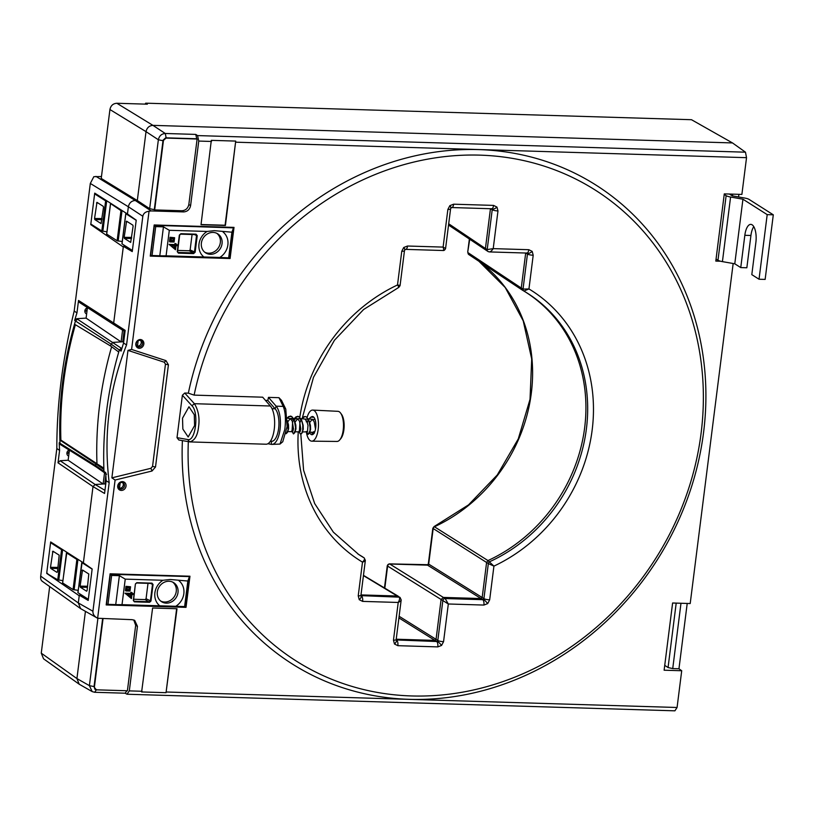 <?xml version="1.0" encoding="UTF-8"?>
<svg xmlns="http://www.w3.org/2000/svg" width="814" height="814" viewBox="0 0 814 814"><rect width="100%" height="100%" fill="white"/><g stroke="black" fill="none" stroke-linecap="round" stroke-linejoin="round"><path stroke-width="1.22" d="M403.734 247.497A4.446 0.59 47.8 0 1 405.016 249.705L404.466 250.732A4.446 0.946 -172.8 0 1 401.77 251.251L403.734 247.497L407.529 246.021A4.446 1.781 91.7 0 1 405.698 249.379L405.016 249.705A4.446 0.59 47.8 0 1 404.548 249.552M447.873 209.422A4.446 0.946 7.2 0 0 450.58 208.893L445.573 248.545C444.882 249.959 444.118 250.62 443.254 250.519L442.918 250.397C443.834 250.753 443.905 249.654 443.111 247.1L447.873 209.422L449.847 205.657L453.642 204.192A4.446 1.781 91.7 0 1 451.801 207.55L451.129 207.865A4.446 0.59 47.8 0 1 450.661 207.723M360.816 595.675L361.497 596.011A4.446 1.781 91.7 0 1 362.637 601.393L359.239 599.704A4.446 1.923 -38.5 0 0 361.019 595.858L360.938 595.329A4.446 0.946 -172.8 0 1 358.231 595.848L362.495 562.138C364.397 560.205 364.947 558.791 364.153 557.885L359.361 554.873M497.975 210.938A4.446 0.946 -172.8 0 1 492.216 209.747L491.341 208.638L492.022 208.974A4.446 1.923 141.5 0 0 496.967 207.092L497.975 210.938L493.213 248.626C491.564 251.099 490.14 252.157 488.949 251.791L488.074 251.536A2.218 1.974 121 0 0 488.949 251.791M396.052 639.977L396.723 640.303A4.446 1.781 91.7 0 1 397.863 645.685L394.475 643.996A4.446 1.923 -38.5 0 0 396.245 640.15L396.164 639.621A4.446 0.946 -172.8 0 1 393.467 640.15L398.219 602.462C399.664 599.857 399.959 598.087 399.114 597.15L363.431 575.6M533.201 255.24A4.446 0.946 -172.8 0 1 527.452 254.039L526.566 252.93L527.248 253.276A4.446 1.923 141.5 0 0 532.193 251.384L533.201 255.24L528.947 288.95L523.89 291.046A2.218 1.974 121.3 0 0 523.911 291.056L468.915 254.629A2.218 1.984 -56.4 0 1 468.844 254.589L468.844 254.589A2.218 1.984 -56.4 0 1 468.03 252.666L521.265 288.024L525.691 253.022M396.174 639.936L436.65 641.513A4.446 1.781 91.7 0 1 437.8 646.896L397.863 645.685M427.808 564.702L428.357 563.675A4.446 0.946 7.2 0 0 428.683 564.102L428.286 564.855A4.446 0.59 -132.2 0 0 427.808 564.702L389.57 563.888L445.146 598.544L482.763 599.684A4.446 1.781 91.7 0 1 483.903 605.067L448.321 603.988L387.261 565.862L384.462 587.962M267.887 443.732L271.327 444.342A19.994 8.018 -88.3 0 0 271.795 444.393L280.006 444.068L284.829 429.426C285.999 419.413 285.46 411.731 283.211 406.389L278.968 397.69L281.512 400.376L285.775 409.106L283.211 406.389L276.149 406.176L275.112 408.791L272.049 408.689M271.795 444.393A19.994 8.018 -88.3 0 0 280.067 429.283A19.994 8.018 -88.3 0 0 276.149 406.176L268.467 397.374L267.826 400.427L265.425 400.356M188.329 441.646A278.917 248.514 122.5 0 0 188.817 474.053A278.917 248.514 122.5 0 0 411.558 695.95A278.917 248.514 122.5 0 0 701.088 433.282A278.917 248.514 122.5 0 0 506.318 157.417A278.917 248.514 122.5 0 0 202.981 361.904A278.917 248.514 122.5 0 0 194.119 395.116L262.678 397.191L270.35 406.003A19.994 8.018 91.7 0 1 274.267 429.11A19.994 8.018 91.7 0 1 266.005 444.22L190.089 441.921L178.795 439.987L177.014 437.667L187.668 439.519C195.523 441.992 199.237 412.556 191.931 405.748L182.377 395.238L184.727 393.04L194.414 403.703C198.443 410.348 199.827 418.06 198.565 426.821C197.588 435.755 194.597 440.771 189.591 441.87L187.668 439.519M271.327 444.342L271.459 441.28A16.88 6.777 -88.3 0 0 271.642 441.28A16.88 6.777 -88.3 0 0 278.622 428.52A16.88 6.777 -88.3 0 0 275.112 408.791L267.826 400.427M194.597 425.569L188.176 436.996L182.855 429.059L182.519 418.182L188.98 406.746L194.271 414.733L194.597 425.569M122.538 482.539A3.388 3.022 -57.5 0 1 119.516 488.217L118.712 487.698M121.866 482.448A3.419 3.042 122.5 0 0 121.032 489.072A3.419 3.042 122.5 0 0 121.866 482.448M122.436 481.634A4.538 4.039 -57.5 0 1 121.317 490.435A4.538 4.039 -57.5 0 1 122.436 481.634M138.98 346.957A3.419 3.042 122.5 0 0 139.825 340.323A3.419 3.042 122.5 0 0 138.98 346.957M136.66 345.584L137.474 346.103A3.388 3.022 122.5 0 0 140.486 340.425M140.384 339.519A4.538 4.039 -57.5 0 1 139.275 348.311A4.538 4.039 -57.5 0 1 140.384 339.519M69.312 450.142A3.419 3.042 -57.5 0 1 66.921 453.703M87.251 307.845A3.419 3.042 -57.5 0 1 84.87 311.589M87.434 307.6L87.403 307.794A3.327 2.971 122.5 0 0 86.63 313.96L86.101 318.121L76.709 318.701L121.367 348.29L119.312 350L111.08 344.098L113.126 342.379L121.093 341.89L86.101 318.121M427.136 565.028A4.446 1.781 91.7 0 1 427.533 565.15L389.906 564.01A2.218 1.994 -58 0 0 387.606 566.096L384.819 588.166M194.119 395.116L188.349 393.152A283.516 252.615 -57.5 0 1 196.978 360.683A283.516 252.615 -57.5 0 1 505.179 151.852A283.516 252.615 -57.5 0 1 703.591 432.326A283.516 252.615 -57.5 0 1 409.289 699.328A283.516 252.615 -57.5 0 1 182.814 472.832A283.516 252.615 -57.5 0 1 182.397 440.618M111.64 346.744A359.371 320.197 122.5 0 0 96.968 463.777L95.665 463.736A360.775 321.459 122.5 0 0 95.665 463.787A360.785 321.469 122.5 0 0 95.726 465.639L105.749 472.659A361.904 322.456 122.5 0 0 106.166 480.769L104.558 493.467L93.01 486.589L95.146 484.493L104.955 490.343M96.968 463.777A359.371 320.197 122.5 0 0 96.978 463.827L95.665 463.787L103.877 469.495A361.986 322.527 122.5 0 0 103.958 471.54L105.566 473.372M103.877 469.495L103.897 469.505A361.986 322.527 -57.5 0 1 118.732 352.045L110.541 345.919A360.785 321.469 122.5 0 1 111.08 344.098L75.468 320.97A360.775 321.459 122.5 0 0 74.532 324.186L110.541 345.97A360.775 321.459 -57.5 0 1 110.551 345.93L110.623 345.981M105.698 484.442L104.782 483.903L105.861 475.345M104.538 472.914L103.134 484.004L95.146 484.493L60.155 460.734L68.142 460.236L103.134 484.004L104.782 483.903M122.578 330.138L121.093 341.89L122.741 341.788L124.084 331.084M115.252 325.346L113.665 323.138L123.28 246.978L90.761 224.623L91.819 224.654M95.981 193.915L94.628 193.874L90.822 224.023L101.821 231.013L105.627 200.875L94.628 193.874L94.739 193.132L127.452 213.98L128.368 206.766L90.313 183.445L74.186 311.07C62.576 358.455 56.787 404.273 56.827 448.534L40.7 576.159L78.317 602.96L79.223 595.746L46.703 573.392L57.753 579.843L61.569 549.694L50.57 542.704L50.672 541.951L83.384 562.81L93.01 486.589L58.018 462.82L59.595 450.386A360.744 321.418 -57.5 0 1 59.198 442.785L60.012 443.315A360.775 321.459 -57.5 0 1 59.89 440.059L60.887 440.089A359.707 320.502 -57.5 0 1 75.387 324.705M74.532 324.186A360.775 321.459 122.5 0 0 59.89 440.059L95.665 463.736M60.887 440.089L97.039 463.777M77.523 319.261L75.468 320.97L74.654 320.411A360.744 321.418 -57.5 0 1 76.964 312.891L78.531 300.458L125.163 330.352L123.555 343.06A361.904 322.456 122.5 0 0 121.113 351.068L119.312 350A361.986 322.527 -57.5 0 0 118.722 352.035M74.186 311.07L76.964 312.891M56.827 448.534L59.595 450.386M69.414 450.203L68.142 460.236M68.671 456.074A3.327 2.971 -57.5 0 1 69.119 450.03M60.806 444.607L59.198 442.785M58.018 462.82L60.155 460.734M145.696 103.175L147.354 104.182L116.85 103.266L152.93 125.366L732.488 142.928L691.483 119.709L145.696 103.175L145.085 104.121M49.674 586.568L41.26 653.154L43.539 658.801L79.223 684.228L92.175 691.595L89.398 685.642L97.904 618.355M41.26 653.154L76.923 678.571L85.419 611.375M102.615 618.782L94.048 686.589L89.398 685.642L76.923 678.571L79.223 684.228M109.931 109.534L101.231 178.439L137.312 200.549L146.021 131.644L109.931 109.534C110.765 105.606 113.075 103.52 116.85 103.266M166.168 137.841L165.273 133.486L152.93 125.366C149.206 125.671 146.896 127.757 146.021 131.644L158.364 139.764C159.239 135.867 161.548 133.771 165.273 133.486L195.777 134.412L196.734 138.767L165.659 137.82L163.054 140.181L154.294 209.676L149.654 208.669L158.364 139.764L163.004 140.71M90.761 224.623L90.842 224.033M90.313 183.445L93.834 176.679L101.465 176.536M95.92 176.373L135.277 200.488L137.312 200.549L149.654 208.669M360.989 594.912L397.436 596.021L400.071 597.456A2.218 1.984 124 0 0 400.071 597.456A2.218 1.984 124 0 0 399.114 597.15L360.938 595.634M357.743 553.835A155.474 138.533 122.5 0 0 360.897 555.82A155.474 138.533 122.5 0 0 362.474 556.766L359.35 554.863M448.697 223.789L485.429 248.524L490.455 208.72M478.958 261.304L505.209 287.495L523.219 320.838L531.705 359.015L530.026 399.318L518.274 438.909L497.283 474.949L468.538 504.873L434.096 526.566L487.973 560.571A155.474 138.533 122.5 0 0 584.167 431.278A155.474 138.533 122.5 0 0 527.737 293.488A155.474 138.533 122.5 0 0 524.725 291.544M478.978 261.314A156.715 139.632 -57.5 0 1 530.362 399.654A156.715 139.632 -57.5 0 1 434.544 526.719A2.218 1.984 -57.6 0 0 433.17 528.612L428.683 564.102L482.173 597.507L486.599 562.474L432.824 528.306L428.357 563.675M399.114 616.269L436.06 639.336L441.086 599.501L443.396 597.415L481.013 598.555L427.533 565.15L428.286 564.855M396.225 639.214L434.9 640.384L398.911 617.907M469.719 239.316L467.714 252.126L468.844 254.589L522.14 289.977L521.265 288.024L523.026 289.092L528.947 288.95A159.951 142.521 -57.5 0 1 592.165 429.985A159.951 142.521 -57.5 0 1 493.925 566.117L489.672 599.837A4.446 0.946 -172.8 0 1 483.913 598.636L482.173 597.507L481.013 598.555L482.763 599.684L483.913 598.636L488.339 563.583L486.599 562.474L487.973 560.571L493.925 566.117L488.339 563.583A2.218 1.964 122.5 0 1 489.723 561.691A155.515 138.563 122.5 0 0 586.284 429.772A155.515 138.563 122.5 0 0 525.478 291.992A155.515 138.563 122.5 0 0 523.931 291.076L525.478 291.992M443.559 641.666L448.321 603.988L445.146 598.544A2.218 1.964 122.9 0 0 442.836 600.64L437.81 640.476L436.06 639.336L434.9 640.384L436.65 641.513L437.81 640.476A4.446 0.946 7.2 0 0 443.559 641.666L441.585 645.431L437.8 646.896M297.7 416.29L294.424 418.416L296.133 416.727L299.074 416.727L301.516 419.943L302.808 425.183L302.737 430.433L302.086 432.885L300.824 434.167L303.591 470.227L314.662 503.551L333.364 532.163L358.587 554.405A155.515 138.563 122.5 0 0 364.153 557.885A2.218 1.984 123.6 0 1 364.224 557.936L362.495 556.786M527.014 253.062L526.963 253.062A4.446 1.781 91.7 0 0 528.795 249.705L493.213 248.626L487.189 249.583L485.429 248.524L487.189 250.743M448.545 225.051L488.064 251.536A2.218 1.974 121 0 0 488.074 251.536M42.704 581.45C41.097 580.82 40.435 579.059 40.7 576.159M131.593 349.44L149.043 211.243C145.472 211.711 143.396 213.39 142.826 216.27L126.567 344.912C109.188 388.705 103.388 434.605 109.178 482.6L92.928 611.243L78.317 602.96L80.606 608.618L97.629 618.253L115.089 480.046L111.874 477.849L150.905 468.304L152.544 466.412L165.456 364.204L164.306 362.23L127.971 350.396L131.593 349.44L165.975 360.633L164.306 362.23M188.838 204.477L197.11 139.021L166.036 138.075L163.451 140.415L154.67 209.92L181.919 210.755C185.653 210.45 187.963 208.364 188.838 204.477L190.598 205.637C189.723 209.524 187.413 211.609 183.689 211.915L151.15 210.928L135.277 200.488C131.553 200.783 129.243 202.879 128.368 206.766L142.826 216.27M80.118 302.666L78.531 300.458M74.654 320.411L76.709 318.701M46.703 573.392L47.66 573.422M61.63 445.146L60.012 443.315L95.737 465.628M96.601 467.195L60.043 444.332M87.403 307.794L86.63 313.96M106.614 474.236L96.5 467.134M97.324 467.46L95.726 465.639M680.982 603.255L672.73 668.579L668.06 667.551L676.2 603.113M732.661 194.139L732.447 195.879M83.384 562.81L92.155 568.976L88.187 600.417L79.294 595.187L79.223 595.746M127.452 213.98L136.223 220.156L132.244 251.587L123.362 246.357L123.28 246.978M126.068 246.439L123.362 246.357M150.254 256.105L230.087 258.526L234.015 227.391L154.182 224.969L150.254 256.105M229.253 258.007L230.087 258.526M189.957 576.22L110.114 573.799L106.186 604.934L186.019 607.356L189.957 576.22M82 595.268L79.294 595.187M185.185 606.827L186.019 607.356M122.741 341.788L123.647 342.328M285.775 409.106L287.108 426.607L282.753 441.737M188.349 393.152L184.727 393.04M278.968 397.69L268.467 397.374M166.036 692.683L177.004 608.74L152.605 608.007L141.626 691.951L166.036 692.683L176.638 608.73M201.048 224.522L225.081 225.244L235.714 141.087L211.314 140.354L201.017 224.725L225.427 225.468L235.714 141.087M103.856 468.142L96.978 463.827M96.469 689.631L94.689 692.287L92.175 691.595M126.882 690.75L125.193 693.202L94.689 692.287M94.048 686.589L94.923 689.295L96.337 689.824L94.363 687.352L103.022 618.793M165.975 360.633L168.417 364.814L155.505 467.022L152.025 471.011L115.089 480.046M152.025 471.011L150.905 468.304M155.505 467.022L152.544 466.412M168.417 364.814L165.456 364.204M92.928 611.243C92.765 614.194 94.332 616.534 97.629 618.253L132.173 619.678L134.697 620.37L137.454 626.322L135.673 625.315L133.761 619.953M211.538 141.463L198.758 141.066L197.558 135.582L745.471 152.187L746.53 157.672L235.938 142.196M111.874 477.849L127.971 350.396M190.598 205.637L198.758 141.066M195.777 134.412L197.558 135.582M135.673 625.315L127.401 690.771L96.337 689.824M166.483 692.012L677.075 707.488L674.898 710.826L126.984 694.23L125.193 693.202M126.984 694.23L129.304 690.883L137.454 626.322M151.15 210.928L149.043 211.243M738.898 194.332L738.563 196.957M672.73 668.579L678.957 668.772L687.209 603.449M400.081 597.456L401.18 599.979L396.164 639.621M400.875 599.369C401.597 600.152 400.722 601.18 398.219 602.462L362.637 601.393M407.529 246.021L443.111 247.1L445.227 248.311M398.341 287.25C399.196 287.668 398.921 286.904 397.507 284.971L399.715 285.358M365.038 559.849C365.771 560.602 364.916 561.365 362.495 562.138A159.951 142.521 -57.5 0 1 298.26 431.868M453.642 204.192L493.569 205.403A4.446 1.781 91.7 0 1 491.737 208.76L491.788 208.771M450.58 208.893L451.129 207.865A4.446 0.59 47.8 0 0 449.847 205.657M746.53 157.672L741.89 194.424L724.287 193.885L715.801 261.08L720.573 261.233M664.733 665.364L668.06 667.551M733.16 263.512L690.201 603.54L672.608 603.001L664.122 670.207L681.715 670.736L678.957 668.772M745.471 152.187L732.488 142.928M677.075 707.488L681.715 670.736M182.377 395.238L177.014 437.667M129.304 690.883L142.084 691.269M126.567 344.912L123.555 343.06M109.178 482.6L106.166 480.769M137.474 346.103L138.146 340.751M119.516 488.217L120.187 482.865M178.988 580.758A15.812 14.082 -57.5 0 1 175.763 606.288L184.615 606.562L187.841 581.033L170.258 579.487L162.963 580.27L125.244 579.13L122.019 604.66L159.748 605.809A15.812 14.082 -57.5 0 1 162.963 580.27M159.748 605.809L175.763 606.288M166.28 603.143A11.284 10.063 122.5 0 0 177.391 595.054A11.284 10.063 122.5 0 0 173.575 582.58A11.284 10.063 122.5 0 0 169.047 581.257A11.284 10.063 122.5 0 0 157.997 589.163A11.284 10.063 122.5 0 0 161.457 601.627A11.284 10.063 122.5 0 0 166.28 603.143M160.653 601.027A11.254 10.022 122.5 0 0 164.581 602.024A11.254 10.022 122.5 0 0 175.458 594.485A11.254 10.022 122.5 0 0 172.68 582.112M92.135 569.139L81.766 562.545L77.961 592.694L88.329 599.287M87.485 587.321L80.332 587.22L86.62 591.229L87.078 590.577L88.797 574.002L82.509 569.993L80.098 586.141L87.617 586.253M80.332 587.22L80.098 586.141M51.913 542.745L50.57 542.704L46.754 572.853M57.875 568.498L50.722 568.396L57.011 572.395L57.468 571.754L59.188 555.168L52.9 551.17L50.488 567.317L58.008 567.419M50.722 568.396L50.488 567.317M106.268 604.293L185.612 606.847L189.489 576.587L188.848 576.18M74.115 589.824L73.067 589.58L76.882 559.442L77.92 559.676L74.115 589.824A5.556 1.18 -172.8 0 1 78.164 590.415M76.882 559.442L66.453 552.808L62.647 582.956L73.067 589.58M61.569 549.694L62.607 549.938L58.791 580.077A5.556 1.18 -172.8 0 1 62.851 580.677M58.791 580.077L57.753 579.843M135.409 583.933L136.793 582.682L151.974 583.139L153.052 584.472L150.956 601.047L149.552 602.299L134.371 601.841L133.313 600.508L135.409 583.933L133.557 600.406L134.259 601.302L149.44 601.76L150.397 600.936L152.493 584.36L151.75 583.465L136.569 582.997L135.643 583.841M131.43 598.595L125.071 593.213L130.708 593.386L130.83 592.389L131.665 592.419L132.051 593.732L133.923 593.793L133.832 594.566L131.949 594.505L131.43 598.595L125.58 593.538L131.217 593.711L131.339 592.714L132.173 592.745M132.092 593.426L133.923 593.793M130.555 586.772L125.977 586.324L125.427 590.628L125.946 590.954L130.006 591.076L130.555 586.772L126.485 586.65L125.946 590.954M125.244 579.13L119.383 575.671L115.72 604.66L106.512 604.446L110.317 574.297L189.489 576.587M110.073 574.145L111.64 575.437L107.977 604.426M62.576 582.865L66.819 552.614A5.556 1.18 7.2 0 0 67.379 552.604M63.278 549.989A5.556 1.18 7.2 0 0 62.607 549.938M77.89 592.602L82.133 562.352A5.556 1.18 7.2 0 0 82.662 562.342M78.551 559.727A5.556 1.18 7.2 0 0 77.92 559.676M115.72 604.66L122.019 604.66M148.006 583.353L146.062 598.758L145.136 599.592L133.7 599.246M119.383 575.671L111.64 575.437M189.418 576.699L187.841 581.033M184.615 606.562L185.612 606.847M130.789 597.049L131.115 594.485L127.584 594.373L130.789 597.049M125.56 593.701L125.051 593.375M131.339 592.714L130.83 592.389M131.217 593.711L130.708 593.386M125.58 593.538L125.071 593.213M130.291 596.631L130.566 594.464M129.131 589.977L129.395 587.82L127.371 587.759L127.096 589.906L129.131 589.977L128.856 587.8M126.485 586.65L125.977 586.324M127.137 589.601L128.622 589.651M133.313 600.508L134.371 601.841M153.052 584.472L151.974 583.139M145.136 599.592L149.552 602.299M146.062 598.758L150.956 601.047M54.039 551.892L52.452 551.811M83.649 570.726L82.061 570.645M232.672 227.35L233.486 227.869L231.909 232.204L214.326 230.657L207.102 231.451L169.312 230.301L166.087 255.83L203.876 256.98A15.771 14.052 -57.5 0 1 207.102 231.451M222.995 231.929A15.771 14.052 -57.5 0 1 219.77 257.458L229.752 257.906L233.486 227.869L154.141 225.315M203.876 256.98L219.77 257.458M210.338 254.304A11.284 10.053 122.5 0 0 221.449 246.215A11.284 10.053 122.5 0 0 217.623 233.75A11.284 10.053 122.5 0 0 213.095 232.417A11.284 10.053 122.5 0 0 202.055 240.334A11.284 10.053 122.5 0 0 205.515 252.798A11.284 10.053 122.5 0 0 210.338 254.304M216.748 233.272A11.254 10.022 -57.5 0 1 219.526 245.655A11.254 10.022 -57.5 0 1 208.649 253.195A11.254 10.022 -57.5 0 1 204.711 252.198M101.943 219.668L94.79 219.566L101.078 223.565L103.49 207.417L103.256 206.339L96.968 202.34L94.556 218.488L102.076 218.59M94.79 219.566L94.556 218.488M136.203 220.309L125.834 213.716L122.029 243.864L132.387 250.458M131.553 238.502L124.4 238.4L130.688 242.399L133.099 226.251L132.865 225.173L126.577 221.174L124.166 237.322L131.685 237.423M124.4 238.4L124.166 237.322M105.627 200.875L106.675 201.109L102.859 231.257A5.556 1.18 -172.8 0 1 106.919 231.848M110.521 203.978L106.715 234.127L117.135 240.761L120.95 210.612L110.887 203.785A5.556 1.18 7.2 0 0 111.447 203.775M107.346 201.16A5.556 1.18 7.2 0 0 106.675 201.109M120.95 210.612L121.988 210.846L118.172 240.995A5.556 1.18 -172.8 0 1 122.232 241.585M125.834 213.716L126.201 213.522A5.556 1.18 7.2 0 0 126.719 213.512M122.619 210.897A5.556 1.18 7.2 0 0 121.988 210.846M178.429 253.154L177.249 251.679L179.345 235.104L180.881 233.71L196.052 234.178L197.242 235.643L195.146 252.218L193.6 253.612L178.429 253.154L178.297 252.452L193.467 252.91L194.444 252.096L196.53 235.521L195.787 234.615L180.606 234.157L179.691 234.992L177.594 251.567L178.297 252.452L177.249 251.679M175.498 249.766L169.139 244.383L174.776 244.556L174.898 243.569L175.732 243.59L176.119 244.912L177.991 244.963L177.9 245.736L176.017 245.686L175.498 249.766L169.648 244.709L175.285 244.882L175.407 243.885L176.241 243.915M176.16 244.597L177.991 244.963M174.613 237.729L170.034 237.281L169.495 241.585L170.004 241.911L174.074 242.033L174.613 237.729L170.543 237.607L170.004 241.911M229.68 258.018L150.336 255.464M150.58 255.616L154.385 225.478L155.708 226.607L152.045 255.596L150.58 255.616M231.909 232.204L228.683 257.733M118.172 240.995L117.135 240.761M102.859 231.257L101.821 231.013M169.312 230.301L163.451 226.841L159.788 255.83L166.087 255.83M192.073 234.503L190.13 249.939L189.204 250.773L177.737 250.427M163.451 226.841L155.708 226.607M159.788 255.83L152.045 255.596M174.857 248.219L175.183 245.655L171.652 245.553L174.857 248.219M169.627 244.872L169.119 244.546M175.407 243.885L174.898 243.569M175.285 244.882L174.776 244.556M169.648 244.709L169.139 244.383M174.359 247.812L174.634 245.635M173.189 240.934L173.463 238.777L171.428 238.716L171.154 240.863L173.189 240.934L172.914 238.756M170.543 237.607L170.034 237.281M171.194 240.557L172.68 240.608M197.242 235.643L196.052 234.178M195.146 252.218L190.13 249.939M193.6 253.612L193.467 252.91L189.204 250.773M127.717 221.896L126.129 221.815M98.107 203.062L96.52 202.981M301.261 419.403L303.459 416.951L305.016 416.514L306.39 416.941L308.832 420.166L310.124 425.396L310.053 430.657L309.412 433.109L308.14 434.391L306.349 431.42M301.75 418.64L305.016 416.514L306.39 416.941L308.832 420.166L310.246 428.164L310.053 430.657L308.14 434.391M297.69 416.29L299.064 416.727L301.506 419.943L302.798 425.183L302.727 430.433L301.607 433.699L300.132 433.76L299.033 431.196L300.152 431.562L300.824 429.1L299.532 421.225L297.527 418.803L296.408 418.477L294.139 419.597M299.338 431.735L299.939 422.649M293.498 433.943L295.411 430.209L295.604 427.716L294.19 419.729L291.748 416.503L290.374 416.076L287.342 417.867L288.817 416.514L291.748 416.503L294.475 420.451L295.614 427.716L294.77 432.661L293.498 433.943L291.707 430.972L292.837 431.339L293.498 428.876L292.216 421.001L290.201 418.579L287.362 418.203M292.023 431.512L292.613 422.435M286.172 433.72L288.085 429.985L287.393 420.95L288.095 429.985L287.444 432.438L286.06 433.709M307.336 422.608L307.672 421.621M309.076 418.864L310.775 417.175L313.889 417.277L310.775 417.175L308.587 419.627M307.977 420.848L308.364 420.034M300.01 422.385L301.048 419.81M292.694 422.171L293.03 421.184M287.159 420.228L288.492 424.786L288.624 428.734L287.444 432.438M287.759 421.856L290.262 418.65L291.534 418.325L294.739 421.245M294.475 420.451L295.808 425.01L295.94 428.947L294.77 432.661M295.075 422.079L297.578 418.874L298.85 418.549L299.969 418.874L302.055 421.469M301.801 420.675L303.134 425.234L303.266 429.171L302.086 432.885M304.935 419.078L307.285 419.098L309.381 421.683M309.117 420.899L310.449 425.447L310.582 429.395L309.412 433.109M309.717 422.517L312.22 419.322L315.14 419.688M300.02 422.09L301.241 420.065M300.834 418.61L304.843 419.027L306.858 421.449L308.007 425.376L307.478 431.776L302.106 431.98M308.15 418.834L312.169 419.241L314.173 421.672L315.496 429.12M314.54 432.275L309.432 432.203M340.578 413.044L341.504 414.306A13.685 5.495 91.7 0 1 343.895 429.761A13.685 5.495 91.7 0 1 340.771 438.695L339.764 439.886A15.069 6.044 -88.3 0 0 343.203 430.057A15.069 6.044 -88.3 0 0 340.578 413.044A15.069 6.044 -88.3 0 0 337.932 411.324L312.729 410.083A15.547 6.237 -88.3 0 0 307.102 417.501M306.379 432.112A15.547 6.237 -88.3 0 0 311.793 441.168L337.016 441.442A15.069 6.044 -88.3 0 0 339.764 439.886M311.793 441.168A15.547 6.237 -88.3 0 0 318.172 429.405A15.547 6.237 -88.3 0 0 312.729 410.083M309.635 432.488A9.107 3.653 -88.3 0 0 311.935 434.727A9.107 3.653 -88.3 0 0 315.7 427.838A9.107 3.653 -88.3 0 0 312.484 416.524A9.107 3.653 -88.3 0 0 311.426 416.87M306.42 420.655A15.547 6.237 -88.3 0 0 306.257 421.835M311.559 432.265A9.107 3.653 -88.3 0 0 312.963 434.391M313.024 432.315A8.435 3.388 -88.3 0 0 313.828 433.526M753.774 226.638A14.438 5.79 -88.3 0 0 750.925 235.48L744.83 235.297A14.438 5.79 -88.3 0 1 750.793 224.379A14.438 5.79 -88.3 0 1 755.891 242.328L751.81 274.633L759.035 279.233L765.14 279.416L773.3 214.815L749.043 199.389A6.665 1.414 7.2 0 0 744.596 198.026L732.234 195.848L729.405 194.037M716.055 259.035L717.979 260.256L726.139 195.655A6.665 1.414 7.2 0 0 730.585 197.029L742.938 199.206L767.195 214.631L773.3 214.815M724.216 194.444L726.139 195.655M750.925 235.48L746.845 267.775L740.75 267.592L734.777 263.797L742.938 199.206M759.035 279.233L767.195 214.631M744.83 235.297L740.75 267.592M730.585 197.029L722.425 261.62L734.777 263.797M722.425 261.62A6.665 1.414 -172.8 0 1 717.979 260.256M359.239 599.704L358.231 595.848M394.475 643.996L393.467 640.15M441.585 645.431A4.446 0.59 -132.2 0 0 437.413 641.229M489.672 599.837L487.698 603.591L483.903 605.067M487.698 603.591A4.446 0.59 -132.2 0 0 483.526 599.399M528.795 249.705L532.193 251.384M299.796 417.287A159.951 142.521 -57.5 0 1 397.507 284.971L401.77 251.251M493.569 205.403L496.967 207.092M270.35 406.003L194.414 403.703L191.931 405.748M183.689 211.915L181.919 210.755M525.752 253.022L527.452 254.039L523.026 289.092A2.218 1.974 121.3 0 0 523.89 291.046L522.14 289.977M490.516 208.72L492.216 209.747L487.189 249.583A2.218 1.974 121 0 0 488.064 251.536M152.493 584.36L150.478 583.424M133.618 600.864L134.259 601.302M196.53 235.521L194.515 234.585M177.656 252.025L178.297 252.452M271.642 441.28L270.39 441.249M467.714 252.126L469.363 239.082M363.461 575.345L398.321 596.275M389.57 563.888C388.41 564.041 387.637 564.702 387.261 565.862M434.096 526.566L432.824 528.306M42.033 581.135L80.606 608.618M79.365 302.391L114.408 325.01M125 331.654L114.509 325.081M280.006 444.068L282.814 441.697M404.466 250.732L400.061 285.663L398.779 287.403L363.604 309.513L334.442 340.252L313.492 377.309L302.34 417.897M364.224 557.936L365.354 560.388L360.938 595.329M526.963 253.062L489.397 251.923M491.737 208.76L451.801 207.55M443.254 250.519L405.698 249.379M110.45 203.897L106.644 234.035M125.763 213.634L121.958 243.783M287.464 431.542L292.338 431.685M293.508 418.386L296.408 418.477M294.79 431.756L299.664 431.908M314.275 433.252L313.675 431.644"/></g></svg>
